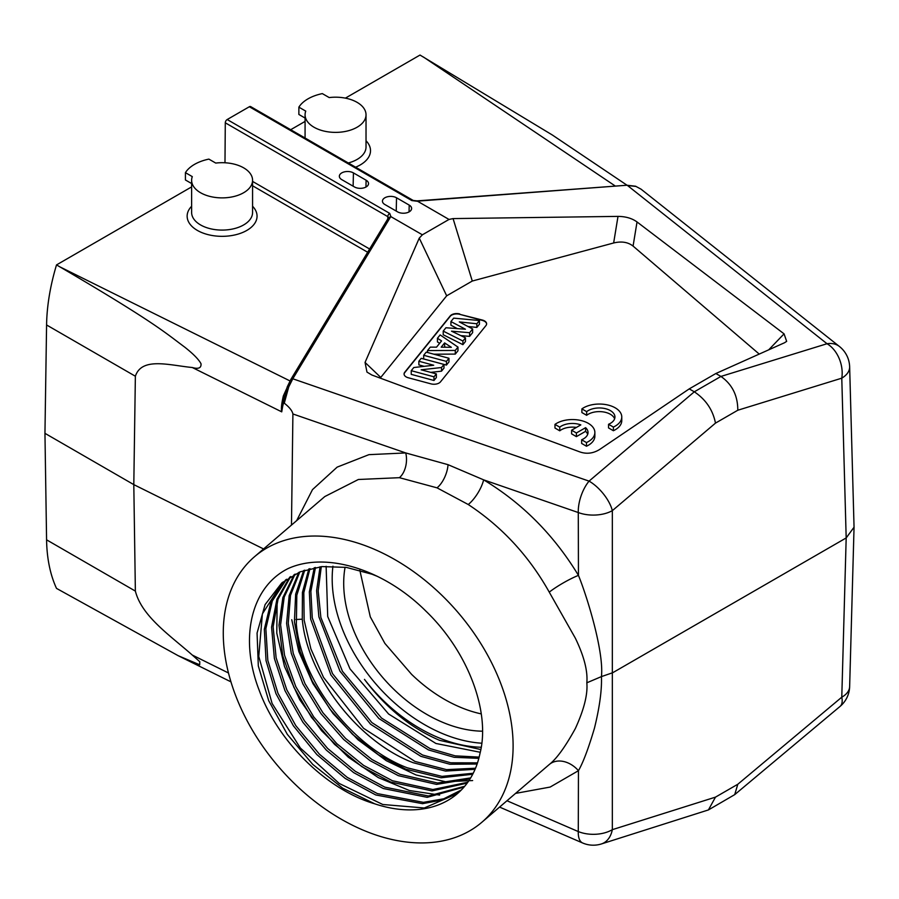 <?xml version="1.0" encoding="UTF-8"?>
<svg xmlns="http://www.w3.org/2000/svg" width="899" height="899" viewBox="0 0 899 899"><rect width="100%" height="100%" fill="white"/><g stroke="black" fill="none" stroke-linecap="round" stroke-linejoin="round"><path stroke-width="1.35" d="M849.645 366.848A26.891 26.891 0 0 0 839.475 346.52A26.891 18.879 128.4 0 0 827.024 343.733A26.891 18.553 72.9 0 1 841.779 378.176A26.891 15.474 -1.6 0 0 849.645 366.848L854.05 527.207L846.184 537.939L612.758 672.699L601.442 676.599C604.072 651.831 587.294 597.071 578.45 575.382C554.042 535.141 522.443 503.294 483.64 479.852L448.05 464.682L405.73 452.939L368.927 454.658L337.147 467.132L312.504 489.607L296.636 520.656M601.409 843.947A26.891 18.665 -107.5 0 0 612.331 829.665A26.891 16.013 -179.8 0 1 578.282 831.564A26.891 11.563 113.4 0 0 582.653 842.992A26.891 26.891 0 0 0 601.409 843.947L708.423 809.932L715.48 797.132L737.798 784.254L734.719 794.626L708.423 809.932M840.026 706.457A26.891 26.891 0 0 0 849.645 686.578A26.891 15.564 -178.4 0 1 841.779 697.197A26.891 11.586 50.1 0 1 840.026 706.457L734.719 794.626M737.798 784.254L841.779 697.197L846.184 537.939L841.779 378.176L737.798 410.236C737.798 395.594 732.179 384.334 720.931 376.434L827.024 343.733L627.536 185.531L635.964 186.43L641.066 189.172M626.985 185.228L417.406 201.151L449.006 219.446L453.074 218.592L618.006 216.389C625.726 216.479 632.064 218.333 637.031 221.952L633.076 246.09C628.019 242.112 621.535 241.067 613.646 242.977L472.278 281.039L453.074 218.592M768.69 349.846L784.063 333.855L637.031 221.952M784.063 333.855L786.659 341.362L784.512 342.755L715.862 373.512L689.23 388.885L599.554 449.534C593.093 453.489 586.463 454.265 579.675 451.849L371.894 375.029L366.972 372.096L365.05 362.432L380.76 377.434L380.255 378.119M468.244 504.519A20.733 7.282 -58.4 0 0 483.64 479.852L578.282 512.542L578.45 575.382A23.925 3.529 -30 0 0 549.255 592.138C529.017 556.009 502.013 526.803 468.244 504.519L437.038 487.842L399.414 477.684A18.508 11.305 -83.7 0 0 405.73 452.939L292.905 413.967C292.22 410.742 289.343 407.146 284.275 403.19L288.736 386.896L292.804 378.782L589.059 481.122A26.891 12.934 109.1 0 0 578.282 512.542A26.891 15.025 -0.1 0 0 612.331 510.654A26.891 11.709 -130.3 0 0 589.059 481.122L694.309 391.807L720.931 376.434L715.862 373.512M416.878 200.87L413.192 200.443A2.686 1.551 120 0 0 411.854 200.578L417.552 201.286M287.231 387.357A2.686 0.787 21.6 0 1 287.174 387.019L290.916 379.311L388.469 217.805A2.686 1.618 31.1 0 1 390.346 217.3L390.93 216.659L422.384 234.808L449.006 219.446M390.93 216.659L389.705 213.366A2.686 1.551 120 0 0 387.806 216.637L388.469 218.21L390.683 216.58M411.854 200.578L249.338 106.745L227.189 119.533L389.705 213.366M409.202 205.096L396.526 197.78A8.248 4.765 180 0 0 387.469 196.769A8.248 4.765 180 0 0 382.446 201.23A8.248 4.765 180 0 0 384.862 204.511L397.538 211.838A8.248 4.765 180 0 0 406.46 212.883A8.248 4.765 180 0 0 411.618 208.557A8.248 4.765 180 0 0 409.202 205.096L409.045 211.917M341.766 179.631L354.442 186.947A8.248 4.765 180 0 0 363.353 188.003A8.248 4.765 180 0 0 368.523 183.666A8.248 4.765 180 0 0 366.107 180.216L353.431 172.9A8.248 4.765 180 0 0 344.373 171.878A8.248 4.765 180 0 0 339.35 176.35A8.248 4.765 180 0 0 341.766 179.631M715.48 797.132L612.331 829.665L612.331 510.654L715.48 423.114C712.885 409.955 705.827 399.516 694.309 391.807L689.23 388.885M249.338 106.745A2.686 1.551 -60 0 1 250.686 106.61L413.192 200.443M224.986 162.775L225.289 122.803A2.686 1.551 -60 0 1 227.189 119.533M284.275 403.19C283.106 402.966 282.533 404.213 282.567 406.932L281.735 411.854L192.285 367.511C169.45 365.309 141.795 356.723 135.367 376.232L46.579 324.966A179.272 103.497 -60 0 1 56.513 264.913L191.622 186.902M46.579 324.966L44.95 433.329L46.579 539.827A179.272 103.497 -60 0 0 56.513 588.396L178.159 655.686L199.69 664.799L199.78 661.686L192.285 655.045C169.45 634.908 141.795 616.242 135.367 591.092L46.579 539.827M290.692 129.714L305.076 121.41M345.385 98.137L420.013 55.053L552.379 135.03L627.03 185.228M472.278 281.039L446.679 295.816L419.26 238.111L365.05 362.432M419.26 238.111L422.384 234.808M292.905 413.967L291.478 525.072M515.588 793.39L550.143 787.063L578.45 770.69C583.148 762.554 588.497 748.339 594.486 728.055C599.633 707.052 601.948 689.893 601.442 676.599L586.833 682.802C587.867 671.025 584.035 656.158 575.36 638.2L549.255 592.138M368.197 832.193A174.788 118.32 -130.6 0 0 481.853 822.27A174.788 118.32 -130.6 0 0 498.619 678.093A174.788 118.32 -130.6 0 0 368.197 546.772A174.788 118.32 -130.6 0 0 254.541 556.695A174.788 118.32 -130.6 0 0 237.763 700.872A174.788 118.32 -130.6 0 0 368.197 832.193M481.853 822.27L549.255 764.521C556.65 758.745 565.347 746.743 575.36 728.505C584.035 709.536 587.867 694.298 586.833 682.802M506.991 800.751L578.282 831.564L578.45 770.69A23.925 18.149 49.4 0 0 549.255 764.521M399.414 477.684L358.364 479.493L324.809 496.551L254.541 556.695M288.736 386.896A2.686 0.787 21.6 0 0 287.174 387.019L282.567 406.932M135.367 376.232L133.805 484.628L263.576 548.952M44.95 433.329L133.805 484.628L135.367 591.092M418.35 201.129A2.686 1.236 -94.3 0 0 417.732 200.837L626.906 185.239L635.615 186.228A2.686 1.629 108.5 0 1 635.964 186.43M355.588 167.192A34.96 20.183 0 0 0 366.028 140.761M348.295 162.977A30.476 17.598 0 0 0 366.028 146.987L366.028 114.791A30.476 17.598 180 0 1 347.216 131.04A30.476 17.598 180 0 1 313.998 127.231A30.476 17.598 180 0 1 305.076 114.791A30.476 17.598 180 0 1 305.75 111.116L298.873 107.15A38.994 22.509 180 0 1 322.325 93.608L329.203 97.575A30.476 17.598 180 0 1 357.105 102.351A30.476 17.598 180 0 1 366.028 114.791M200.556 192.734A30.476 17.598 180 0 1 191.622 180.294A30.476 17.598 180 0 1 192.296 176.62L185.419 172.653A38.994 22.509 180 0 1 208.871 159.112L215.749 163.079A30.476 17.598 180 0 1 243.651 167.843A30.476 17.598 180 0 1 252.574 180.294A30.476 17.598 180 0 1 233.762 196.544A30.476 17.598 180 0 1 200.556 192.734M191.622 180.294L191.622 212.49A30.476 17.598 0 0 0 200.556 224.93A30.476 17.598 0 0 0 233.762 228.751A30.476 17.598 0 0 0 252.574 212.49L252.574 180.294M191.622 206.264A34.96 20.183 0 0 0 197.387 230.425A34.96 20.183 0 0 0 243.224 232.234A34.96 20.183 0 0 0 252.574 206.264M192.285 367.511C198.499 369.287 201.41 368.006 201.005 363.702C198.612 359.297 193.071 353.678 184.362 346.857C165.764 333.136 155.246 322.707 59.851 266.846L56.513 264.913M282.679 405.561L284.5 395.953M284.286 396.111L283.342 395.931L290.119 380.985M281.735 411.854C280.994 409.045 281.533 403.741 283.342 395.931M185.419 172.653L185.419 179.969L191.622 183.553M305.076 118.05L298.873 114.465L298.873 107.15M374.759 803.83C327.214 790.007 278.173 742.304 259.26 690.466C239.067 638.683 250.821 587.092 288.107 568.561C326.146 551.211 384.221 569.517 425.879 611.106C468.21 651.764 490.753 712.109 479.92 753.744A137.142 92.833 -130.6 0 1 457.377 793.671A137.142 92.833 -130.6 0 1 374.759 803.83L342.688 788.165L312.728 764.386L287.365 734.427L268.711 700.714L258.316 665.979L257.069 633.053L265.093 604.6L281.769 582.945L300.052 571.854L321.943 566.584L346.34 567.393L372.017 574.225L377.636 576.473M289.77 577.079L276.903 599.285L271.577 627.12L274.375 658.45L285.005 690.735L302.929 722.324L326.348 750.137L353.723 772.668L383.3 788.524L427.216 797.334L463.996 787.086M285.657 579.866L270.947 601.779L264.328 629.255L266.037 660.675L275.959 693.623L293.422 725.853L316.875 754.598L345.227 778.444L375.782 794.963L422.552 803.672L443.151 799.818L460.558 790.738M282.567 582.271L262.396 613.893L258.755 656.405L272.105 703.467L300.378 748.035L339.238 783.479L382.76 804.493L424.317 807.987L457.569 793.491M461.311 789.996L443.735 798.795L423.429 802.346L377.366 793.603L347.228 777.365L319.426 754.216L295.771 725.617L277.971 693.275L267.823 660.417L265.857 628.682L272.307 600.97L286.489 579.259M464.693 786.277L428.373 795.986L384.884 787.164L355.307 771.308L327.629 748.462L304.424 720.818L286.826 689.893L276.128 657.843L273.127 626.76L278.049 599.184L290.68 576.529M298.794 572.382L289.163 595.621L286.601 623.367L291.265 653.292L302.929 684.027L320.999 713.66L343.733 739.54L370.118 760.7L398.336 775.657L436.532 784.389L470.087 778.849M470.66 777.905L437.566 783.007L399.92 774.297L371.995 759.543L345.598 738.45L322.865 712.682L305.019 683.689L293.243 653.348L288.242 623.232L290.501 595.374L299.794 571.955M294.153 574.585L282.859 597.577L278.993 625.176L282.769 655.854L293.894 687.297L311.56 717.458L334.563 744.383L361.803 766.611L390.818 782.085L432.026 790.906L467.177 783.119M467.806 782.242L432.857 789.536L392.402 780.737L363.612 765.397L336.765 743.63L313.773 716.975L295.76 686.544L284.522 655.202L280.589 624.794L284.219 596.992L295.108 574.09M303.682 570.494L295.647 594.138L294.411 621.883L300.109 651.472L312.223 681.127L330.102 709.345L352.577 734.371L378.501 754.834L405.854 769.218L441.106 777.781L472.717 774.253M473.234 773.241L441.96 776.365L407.438 767.858C352.228 747.002 301.221 680.824 296.344 624.266L296.827 595.217L304.75 570.135M480.819 749.552L439.589 740.338C410.753 727.988 385.716 707.67 364.477 679.386A137.142 92.833 -130.6 0 0 441.375 738.821A137.142 92.833 -130.6 0 0 481.223 747.238M326.123 566.28L327.708 616.512L350.026 668.912L388.582 713.986L435.925 743.473L480.257 752.283M332.933 566.201A137.142 92.833 -130.6 0 0 445.882 734.955A137.142 92.833 -130.6 0 0 481.797 743.215M308.84 568.921L302.424 592.463L302.278 619.186C307.155 675.756 358.162 741.922 413.371 762.779L445.511 771.061L475.065 769.319M475.515 768.229L446.477 769.634L414.956 761.431L363.533 728.291L323.516 677.408L310.885 648.887L304.143 620.198L303.817 592.666L309.964 568.629M314.29 567.674L309.346 591.879L310.638 619.085L330.899 674.935L370.568 724.223L420.889 756.351L449.916 764.251L477.111 764.026M477.504 762.858L450.804 762.79L422.485 754.991L371.838 722.571L332.495 673.598L312.256 617.883L310.874 591.362L315.482 567.46M320.044 566.786L316.617 590.688L318.887 616.838L339.979 671.182L378.917 718.537L428.407 749.912L454.209 757.318L478.83 758.351M479.156 757.104L455.197 755.857L430.003 748.552L381.491 718.043L342.44 671.295L320.864 617.444L318.179 590.924L321.303 566.651M439.611 795.076L409.416 790.513L378.277 777.601L348.295 757.194L321.505 730.629L299.738 699.692L284.477 666.44L276.78 633.098L277.162 601.869M472.649 780.557L445.432 781.714L416.046 774.96L386.3 760.7L358.06 739.81L333.079 713.559L312.931 683.555L298.861 651.618L291.759 619.714M345.092 567.213A123.253 83.427 -130.6 0 0 445.882 723.616A123.253 83.427 -130.6 0 0 482.505 731.19M359.836 570.269L370.287 616.838L384.896 643.426L411.506 674.25A123.253 83.427 -130.6 0 0 463.513 708.524A123.253 83.427 -130.6 0 0 481.257 713.896M446.679 295.816L380.76 377.434M759.239 354.082L633.076 246.09M459.726 313.953A7.17 4.135 180 0 0 450.197 315.954L404.741 372.242A7.17 4.135 180 0 0 404.067 373.984A7.17 4.135 180 0 0 408.213 377.737L430.958 383.862A7.17 4.135 180 0 0 440.488 381.861L485.943 325.584A7.17 4.135 180 0 0 486.617 323.831A7.17 4.135 180 0 0 482.471 320.078L459.726 314.324A7.17 4.135 0 0 0 450.197 316.324L404.741 372.602A7.17 4.135 0 0 0 404.078 374.175M608.544 424.283L608.544 427.935L613.388 430.733A22.408 12.934 0 0 0 621.771 420.642L621.771 416.979A22.408 12.934 0 0 0 606.803 404.775A22.408 12.934 0 0 0 581.889 408.888L586.665 411.652A15.654 9.035 180 0 1 604.162 408.404A15.654 9.035 180 0 1 614.938 417.001A15.654 9.035 180 0 1 608.544 424.283L613.388 427.07A22.408 12.934 0 0 0 621.771 416.979M581.889 408.888L581.889 412.551L586.665 415.304L586.665 411.652M614.613 418.822A15.654 9.035 0 0 0 602.622 411.821A15.654 9.035 0 0 0 586.665 415.304M581.642 439.78L581.642 443.443L586.474 446.241A22.408 12.934 0 0 0 594.868 436.139L594.868 432.486A22.408 12.934 0 0 0 579.889 420.283A22.408 12.934 0 0 0 554.975 424.395L559.762 427.149A15.654 9.035 180 0 1 580.821 424.89L571.607 430.205L576.394 432.981L585.597 427.666A15.654 9.035 180 0 1 588.025 432.498A15.654 9.035 180 0 1 581.642 439.78L586.474 442.578A22.408 12.934 0 0 0 594.868 432.486M554.975 424.395L554.975 428.048L559.762 430.812L559.762 427.149M576.416 427.43A15.654 9.035 0 0 0 559.762 430.812M571.607 430.205L571.607 433.869L576.394 436.633L585.597 431.329L585.597 427.666M587.699 434.329A15.654 9.035 0 0 0 585.597 431.329M486.606 324.011A7.17 4.135 0 0 0 482.471 320.449L459.726 314.324M467.941 326.483L476.841 327.416L479.437 324.202L479.437 320.538L453.692 318.134L450.927 321.55L450.927 325.213L457.366 328.618M450.927 321.55L465.435 329.225L445.915 327.753L443.218 331.102L443.218 334.754L462.906 344.665L465.468 341.496L465.468 337.844L451.512 331.169L469.615 332.709L472.638 328.967L459.31 321.909L476.841 323.764L479.437 320.538M460.827 335.619L469.615 336.372L472.638 332.619L472.638 328.967M433.869 354.195L455.287 354.094L457.984 350.767L457.984 347.104L440.139 334.911L437.442 338.249L441.566 340.923L436.532 347.16L430.273 347.138L427.497 350.565L455.287 350.441L457.984 347.104M437.442 338.249L437.442 341.912L439.633 343.328M423.687 355.285L423.687 358.948L446.432 365.073L448.972 361.915L448.972 358.263L426.227 352.138L423.687 355.285L446.432 361.409L448.972 358.263M418.867 361.241L433.7 365.241L413.787 367.534L411.236 370.691L433.981 376.816L436.352 373.894L421.159 369.804L441.51 367.511L443.982 364.443L421.238 358.319L418.867 361.241L418.867 364.904L424.182 366.331M411.236 370.691L411.236 374.355L433.981 380.479L436.352 377.546L436.352 373.894M430.733 372.377L441.51 371.163L443.982 368.107L443.982 364.443M444.106 347.216L444.623 346.587L445.623 347.239M476.841 327.416L476.841 323.764M469.615 336.372L469.615 332.709M462.906 344.665L462.906 341.013L465.468 337.844M443.218 331.102L462.906 341.013M441.184 347.183L444.623 342.924L451.354 347.306L441.184 347.183M427.497 352.475L427.497 350.565M455.287 354.094L455.287 350.441M444.623 346.587L444.623 342.924M446.432 365.073L446.432 361.409M441.51 371.163L441.51 367.511M433.981 380.479L433.981 376.816M613.388 430.733L613.388 427.07M586.474 446.241L586.474 442.578M576.394 436.633L576.394 432.981M737.798 410.236L715.48 423.114M635.155 186.183A2.686 1.629 108.5 0 1 635.593 186.228L641.088 189.195M387.795 218.929L387.806 216.637L225.289 122.803M369.624 249.001L252.574 181.418M390.346 217.3L292.804 378.782L290.782 380.052M448.05 464.682A19.722 9.608 -68.8 0 1 437.038 487.842M192.285 655.045L228.492 672.991M615.377 186.093L423.362 56.974M367.669 252.248L252.574 185.79M289.995 380.929L59.851 266.846M302.278 619.186L295.917 619.501M618.006 216.389L613.646 242.977M396.234 211.074L396.526 197.78M366.107 180.216L365.949 187.037M353.127 186.194L353.431 172.9M849.645 686.578L854.05 527.207M839.475 346.52L640.953 189.093M582.653 842.992L499.586 807.088M417.732 200.837L417.091 200.859M305.076 114.791L305.076 138.019M230.964 681.858L178.159 655.686"/></g></svg>
